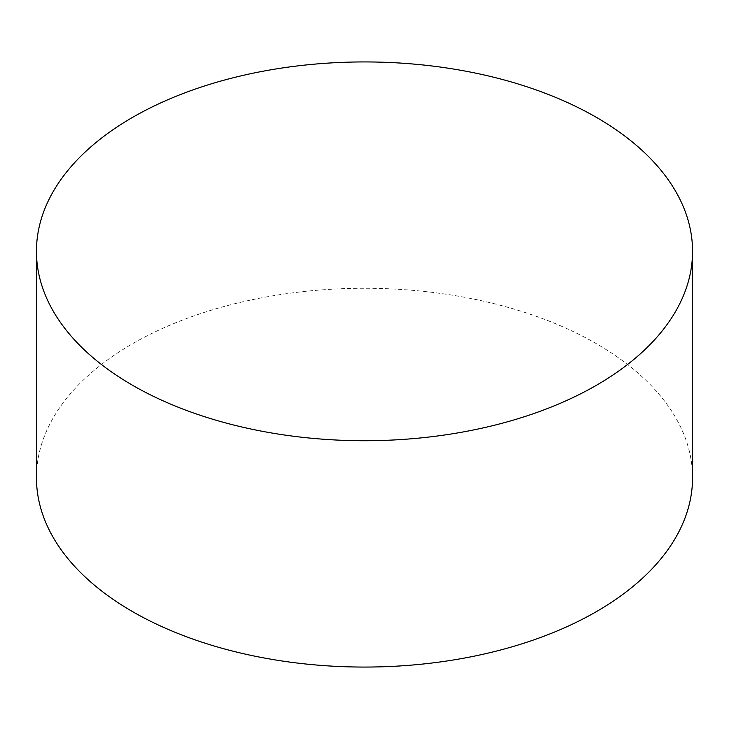 <?xml version="1.0" encoding="UTF-8"?>
<svg xmlns="http://www.w3.org/2000/svg" width="729" height="729" viewBox="0 0 729 729"><rect width="100%" height="100%" fill="white"/><g stroke="black" fill="none" stroke-linecap="round" stroke-linejoin="round"><path stroke-width="0.55" stroke-dasharray="3.65 2.73" d="M692.55 477.668A328.05 189.394 0 0 0 596.468 343.742A328.05 189.394 0 0 0 238.957 302.69A328.05 189.394 0 0 0 36.45 477.668"/><path stroke-width="1.09" d="M36.45 251.332L36.45 477.668A328.05 189.394 0 0 0 132.532 611.595A328.05 189.394 0 0 0 490.043 652.646A328.05 189.394 0 0 0 692.55 477.668L692.55 251.332A328.05 189.394 0 0 0 596.468 117.405A328.05 189.394 0 0 0 238.957 76.354A328.05 189.394 0 0 0 36.45 251.332A328.05 189.394 0 0 0 132.532 385.258A328.05 189.394 0 0 0 490.043 426.31A328.05 189.394 0 0 0 692.55 251.332"/></g></svg>
